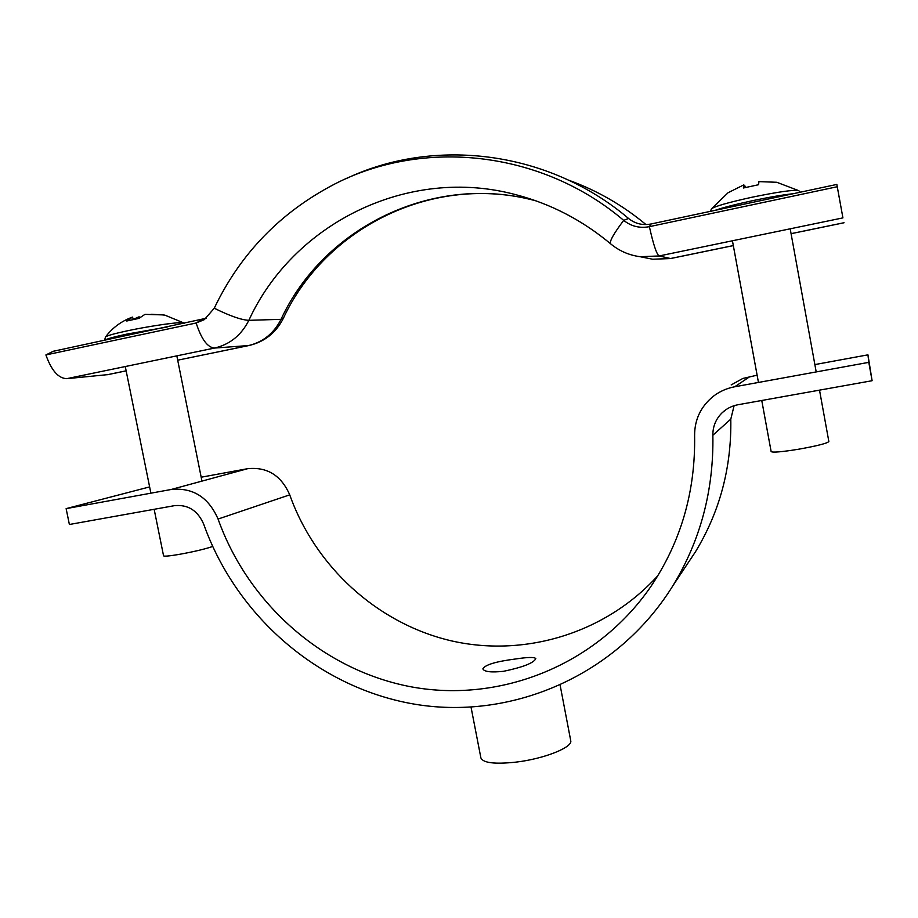 <?xml version="1.0" encoding="UTF-8"?>
<svg xmlns="http://www.w3.org/2000/svg" width="918" height="918" viewBox="0 0 918 918"><rect width="100%" height="100%" fill="white"/><g stroke="black" fill="none" stroke-linecap="round" stroke-linejoin="round"><path stroke-width="1.38" d="M515.457 658.998C495.961 661.499 485.094 664.781 482.857 668.855C484.176 671.781 491.073 672.596 503.523 671.31C523.03 667.202 533.794 662.98 535.814 658.631C534.62 656.99 527.827 657.116 515.457 658.998M471.049 707.216L480.894 757.912C483.086 762.95 494.722 764.361 515.813 762.147C543.938 758.922 573.096 747.252 570.721 740.619L560.164 685.356M734.102 405.699L730.797 419.136C731.612 467.446 719.838 511.67 695.442 551.833L686.159 565.798M66.13 508.629L171.207 489.478C192.895 487.355 208.512 497.212 218.071 519.049C248.411 604.331 323.916 670.92 412.434 687.066C500.826 702.958 596.7 665.057 650.621 586.877C680.881 542.079 695.546 491.646 694.605 435.591C694.547 419.652 700.767 406.571 713.24 396.346C719.586 391.458 726.746 388.268 734.698 386.776L868.795 362.346L872.1 380.718L738.003 404.735C731.944 405.871 726.689 408.51 722.236 412.675C715.902 418.895 712.781 426.411 712.861 435.224C713.825 490.086 700.549 540.197 673.02 585.535C618.101 674.397 513.988 719.815 417.116 704.588C320.072 689.154 236.741 617.08 203.693 524.155C197.749 510.546 188.006 504.384 174.477 505.657L69.378 524.488L66.13 508.629L149.623 486.907M757.12 375.187L742.869 378.445L731.176 384.917M657.873 575.655C605.088 633.925 523.421 657.885 450.004 640.534C376.529 622.886 315.149 566.222 289.732 494.848C281.229 475.444 267.195 466.723 247.653 468.685L201.18 477.211M872.1 380.718L867.946 354.841L814.874 364.584M868.795 362.346L867.946 354.841M206.298 318.248L53.233 351.284L45.9 354.933C51.431 370.47 58.385 378.377 66.75 378.664L107.957 374.613M346.166 178.631C434.134 136.805 548.448 150.46 628.566 218.473L623.701 220.366C541.528 150.472 423.428 138.297 334.737 184.025C280.575 212.161 240.413 253.563 214.261 308.219L204.37 319.613L196.154 322.998L45.9 354.933M568.712 180.203C596.78 190.336 622.542 205.127 645.985 224.566M842.919 217.887L836.849 184.426L842.919 217.887L659.124 255.961L670.519 258.52L733.321 245.565M628.566 218.473C635.141 223.74 642.646 225.576 651.057 223.981L836.849 184.426M214.261 308.219C229.844 315.941 241.377 319.98 248.858 320.325C293.106 223.613 408.189 165.412 516.409 194.846C550.857 203.888 582.23 220.182 610.55 243.752C609.368 241.365 613.763 233.562 623.701 220.366C631.217 226.379 639.777 228.479 649.393 226.666L837.216 186.744M131.974 317.284C121.165 321.3 112.329 327.887 105.467 337.032C106.649 335.793 113.763 333.762 126.822 330.928C145.847 326.819 171.677 322.849 180.203 322.677L184.369 323.365M154.155 509.295L163.565 555.826C164.115 556.503 169.004 556.078 178.241 554.552C193.377 551.844 204.852 549.148 212.666 546.474M140.133 317.158L138.985 316.848L133.615 319.154M164.115 315L151.022 314.254M183.784 322.941L164.953 315.172L162.245 314.874L144.952 314.369L138.928 318.385L126.741 321.013L132.49 317.1L133.305 319.212M139.226 318.064L138.985 316.848M743.844 184.862L728.054 192.746L711.427 208.879C714.433 206.424 727.905 202.557 751.853 197.267C778.475 191.793 794.093 189.578 798.706 190.634L776.777 182.28L758.899 181.615L758.601 184.713L743.396 187.995L743.844 184.862L744.36 187.674M761.756 400.477L771.143 451.61C772.795 452.7 781.998 451.897 798.74 449.2C817.158 445.896 827.198 443.337 828.851 441.524L819.51 390.139M745.542 187.318L744.946 185.964L744.096 186.262M745.209 187.41L744.946 185.964M712.861 435.224L730.797 419.136M171.207 489.478L247.653 468.685M734.698 386.776L750.098 376.472M218.071 519.049L289.732 494.848M202.212 319.567L196.154 322.998C201.34 339.086 207.457 347.44 214.502 348.06L248.939 345.524M248.239 345.638L177.69 360.189L248.698 345.581C264.395 341.944 275.916 332.913 283.249 318.5L281.034 319.338C273.793 333.498 262.858 342.265 248.239 345.638M126.145 370.826L107.108 374.751M536.64 201.088L535.469 200.732C432.963 172.825 323.411 227.675 281.034 319.338L248.858 320.325C241.285 335.265 229.833 344.514 214.502 348.06L66.75 378.664M283.249 318.5C325.351 227.63 433.353 173.089 535.469 200.732L535.997 200.87M791.064 233.654L844.021 222.73M644.757 257.648L652.629 259.232L670.748 258.509M651.057 223.981L649.393 226.666C653.341 244.475 656.577 254.24 659.124 255.961L640.213 256.719L652.629 259.232L670.668 258.532L733.333 245.599M104.675 340.337C106.121 339.063 113.488 336.998 126.776 334.118L167.133 327.037M715.168 210.325C723.074 207.571 735.479 204.37 752.381 200.721C769.433 197.129 782.997 194.8 793.095 193.744M673.02 585.535L695.442 551.833M722.236 412.675L726.345 409.405M126.156 370.861L107.658 374.67M791.075 233.688L844.032 222.764M610.55 243.752C619.157 250.912 629.037 255.238 640.213 256.719M201.96 481.112L176.83 355.863M150.896 493.184L125.273 366.534M104.56 340.36L105.467 337.032M800.335 192.195L798.706 190.634M816.205 371.928L790.191 228.811M758.452 382.45L732.438 240.768M710.417 211.347L711.427 208.879"/></g></svg>
